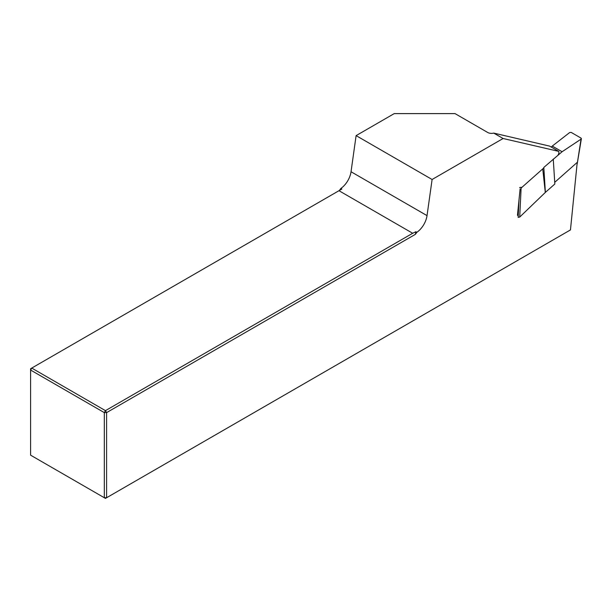 <?xml version="1.0" encoding="UTF-8"?>
<svg xmlns="http://www.w3.org/2000/svg" width="612" height="612" viewBox="0 0 612 612"><rect width="100%" height="100%" fill="white"/><g stroke="black" fill="none" stroke-linecap="round" stroke-linejoin="round"><path stroke-width="0.92" d="M493.739 133.102L549.591 146.1L558.71 151.363L503.095 138.503L493.739 133.102A5.37 3.106 180 0 1 487.703 132.475L455.03 113.61L394.235 113.61L356.108 135.619L432.103 179.492L503.095 138.503M521.118 188.052L543.846 167.902M558.022 155.05A3.496 2.02 120 0 0 558.71 151.363M432.103 179.492L427.031 215.623A16.119 9.31 -60 0 1 416.849 232.315L415.403 234.327L106.595 412.618L106.595 497.732L570.461 229.921L577.062 164.07M577.231 162.371L554.724 182.33M517.454 215.37L520.101 188.955M105.455 498.39L106.595 497.732L104.315 497.732L104.315 412.618L30.6 370.053L30.6 455.175L105.455 498.39M356.108 135.619L351.036 171.743A16.119 9.31 -60 0 1 340.861 188.442L339.408 190.454M338.972 190.707L412.687 233.264L105.455 410.644L31.74 368.08L30.6 370.053L30.6 368.738L341.871 189.031L340.861 188.442M416.849 232.315L415.839 231.734L415.403 234.327M412.687 233.264L415.839 231.734M105.455 410.644L106.595 412.618L104.315 412.618L105.455 410.644M518.999 200.009L518.157 217.359L519.71 217.069L545.376 192.39L543.816 167.436L562.084 151.745L552.269 146.077L551.259 147.056M519.596 187.609L521.149 187.31L519.71 217.069M545.284 192.336L542.737 168.881M562.084 151.745L581.04 139.138L581.094 138.128L571.195 132.414L569.642 132.559L552.269 146.077M545.376 192.39L554.832 184.013L553.263 159.059M581.392 138.656L577.192 163.962L581.04 139.138M427.031 215.623L351.036 171.743"/></g></svg>
